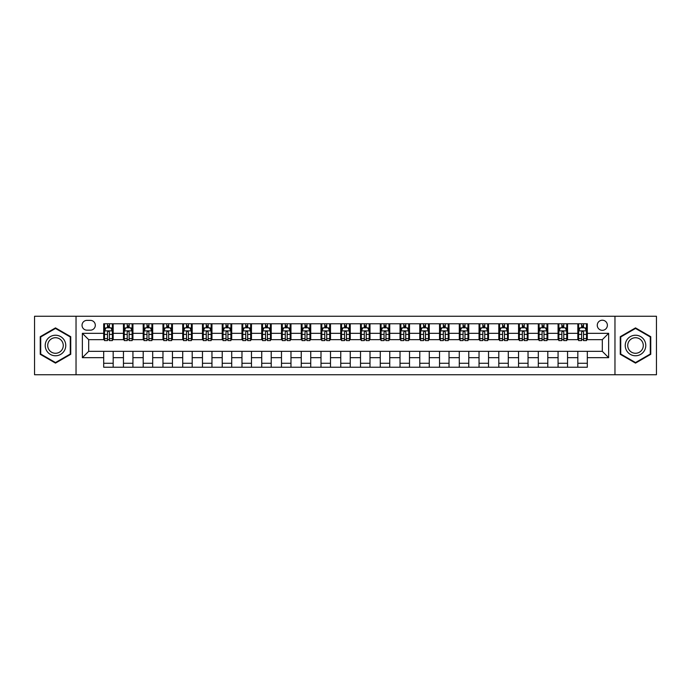 <?xml version="1.0" encoding="UTF-8"?>
<svg xmlns="http://www.w3.org/2000/svg" width="691" height="691" viewBox="0 0 691 691"><rect width="100%" height="100%" fill="white"/><g stroke="black" fill="none" stroke-linecap="round" stroke-linejoin="round"><path stroke-width="1.04" d="M602.319 320.209A5.062 5.062 0 0 0 597.266 325.271A5.062 5.062 0 0 0 602.319 330.324A5.062 5.062 0 0 0 607.38 325.271A5.062 5.062 0 0 0 602.319 320.209M614.964 374.738L656.45 374.738L656.45 316.262L614.964 316.262L614.964 374.738L76.036 374.738L76.036 316.262L34.55 316.262L34.55 374.738L76.036 374.738M86.945 330.168L90.417 330.168A4.897 4.897 0 0 0 95.315 325.271A4.897 4.897 0 0 0 90.417 320.374L86.945 320.374A4.897 4.897 0 0 0 82.039 325.271A4.897 4.897 0 0 0 86.945 330.168M614.964 316.262L76.036 316.262M103.693 357.67L82.359 357.67L82.359 333.33L103.693 333.33L103.693 339.652L88.681 339.652L88.681 351.348L103.693 351.348L103.693 367.232L587.307 367.232L587.307 351.348L602.319 351.348L602.319 339.652L587.307 339.652L587.307 333.33L608.641 333.33L608.641 357.67L587.307 357.67M587.307 333.33L587.307 323.768L103.693 323.768L103.693 333.33M577.823 323.768L577.823 339.652L578.617 339.652M581.615 339.652L583.515 339.652M586.512 339.652L587.307 339.652M577.823 339.652L566.758 339.652M558.069 323.768L558.069 339.652L558.855 339.652M561.861 339.652L563.761 339.652M558.069 339.652L547.004 339.652M538.315 323.768L538.315 339.652L539.101 339.652M542.107 339.652L543.998 339.652M538.315 339.652L527.25 339.652M518.561 323.768L518.561 339.652L519.347 339.652M522.353 339.652L524.244 339.652M518.561 339.652L507.496 339.652M498.798 323.768L498.798 339.652L499.593 339.652M502.599 339.652L504.49 339.652M498.798 339.652L487.742 339.652M479.044 323.768L479.044 339.652L479.839 339.652M482.836 339.652L484.737 339.652M479.044 339.652L467.98 339.652M459.29 323.768L459.29 339.652L460.085 339.652M463.082 339.652L464.983 339.652M459.29 339.652L448.226 339.652M439.536 323.768L439.536 339.652L440.322 339.652M443.328 339.652L445.229 339.652M439.536 339.652L428.472 339.652M419.783 323.768L419.783 339.652L420.569 339.652M423.574 339.652L425.466 339.652M419.783 339.652L408.718 339.652M400.029 323.768L400.029 339.652L400.815 339.652M403.82 339.652L405.712 339.652M400.029 339.652L388.964 339.652M380.266 323.768L380.266 339.652L381.061 339.652M384.066 339.652L385.958 339.652M380.266 339.652L369.21 339.652M360.512 323.768L360.512 339.652L361.307 339.652M364.304 339.652L366.204 339.652M360.512 339.652L349.447 339.652M340.758 323.768L340.758 339.652L341.553 339.652M344.55 339.652L346.45 339.652M340.758 339.652L329.693 339.652M321.004 323.768L321.004 339.652L321.79 339.652M324.796 339.652L326.696 339.652M321.004 339.652L309.939 339.652M301.25 323.768L301.25 339.652L302.036 339.652M305.042 339.652L306.934 339.652M301.25 339.652L290.185 339.652M281.496 323.768L281.496 339.652L282.282 339.652M285.288 339.652L287.18 339.652M281.496 339.652L270.431 339.652M261.734 323.768L261.734 339.652L262.528 339.652M265.534 339.652L267.426 339.652M261.734 339.652L250.678 339.652M241.98 323.768L241.98 339.652L242.774 339.652M245.771 339.652L247.672 339.652M241.98 339.652L230.915 339.652M222.226 323.768L222.226 339.652L223.02 339.652M226.017 339.652L227.918 339.652M222.226 339.652L211.161 339.652M202.472 323.768L202.472 339.652L203.258 339.652M206.264 339.652L208.164 339.652M202.472 339.652L191.407 339.652M182.718 323.768L182.718 339.652L183.504 339.652M186.51 339.652L188.401 339.652M182.718 339.652L171.653 339.652M162.964 323.768L162.964 339.652L163.75 339.652M166.756 339.652L168.647 339.652M162.964 339.652L151.899 339.652M143.201 323.768L143.201 339.652L143.996 339.652M147.002 339.652L148.893 339.652M143.201 339.652L132.145 339.652M123.447 323.768L123.447 339.652L124.242 339.652M127.239 339.652L129.139 339.652M123.447 339.652L112.383 339.652M103.693 339.652L104.488 339.652M107.485 339.652L109.385 339.652M103.693 351.348L113.177 351.348L113.177 367.232M587.307 351.348L113.177 351.348M113.177 323.768L113.177 339.652M103.693 327.724L104.488 327.724M107.485 327.724L109.385 327.724M112.383 327.724L113.177 327.724M103.693 363.276L113.177 363.276M123.447 351.348L123.447 367.232M132.931 323.768L132.931 339.652M123.447 327.724L124.242 327.724M127.239 327.724L129.139 327.724M132.145 327.724L132.931 327.724M132.931 351.348L132.931 367.232M123.447 363.276L132.931 363.276M143.201 351.348L143.201 367.232M152.685 351.348L152.685 367.232M143.201 363.276L152.685 363.276M152.685 323.768L152.685 339.652M143.201 327.724L143.996 327.724M147.002 327.724L148.893 327.724M151.899 327.724L152.685 327.724M162.964 351.348L162.964 367.232M172.439 351.348L172.439 367.232M162.964 363.276L172.439 363.276M172.439 323.768L172.439 339.652M162.964 327.724L163.75 327.724M166.756 327.724L168.647 327.724M171.653 327.724L172.439 327.724M182.718 351.348L182.718 367.232M192.202 351.348L192.202 367.232M182.718 363.276L192.202 363.276M192.202 323.768L192.202 339.652M182.718 327.724L183.504 327.724M186.51 327.724L188.401 327.724M191.407 327.724L192.202 327.724M202.472 351.348L202.472 367.232M211.956 351.348L211.956 367.232M202.472 363.276L211.956 363.276M211.956 323.768L211.956 339.652M202.472 327.724L203.258 327.724M206.264 327.724L208.164 327.724M211.161 327.724L211.956 327.724M222.226 351.348L222.226 367.232M231.71 351.348L231.71 367.232M222.226 363.276L231.71 363.276M231.71 323.768L231.71 339.652M222.226 327.724L223.02 327.724M226.017 327.724L227.918 327.724M230.915 327.724L231.71 327.724M241.98 351.348L241.98 367.232M251.464 351.348L251.464 367.232M241.98 363.276L251.464 363.276M251.464 323.768L251.464 339.652M241.98 327.724L242.774 327.724M245.771 327.724L247.672 327.724M250.678 327.724L251.464 327.724M261.734 351.348L261.734 367.232M271.218 351.348L271.218 367.232M261.734 363.276L271.218 363.276M271.218 323.768L271.218 339.652M261.734 327.724L262.528 327.724M265.534 327.724L267.426 327.724M270.431 327.724L271.218 327.724M281.496 351.348L281.496 367.232M290.971 351.348L290.971 367.232M281.496 363.276L290.971 363.276M290.971 323.768L290.971 339.652M281.496 327.724L282.282 327.724M285.288 327.724L287.18 327.724M290.185 327.724L290.971 327.724M301.25 351.348L301.25 367.232M310.734 351.348L310.734 367.232M301.25 363.276L310.734 363.276M310.734 323.768L310.734 339.652M301.25 327.724L302.036 327.724M305.042 327.724L306.934 327.724M309.939 327.724L310.734 327.724M321.004 351.348L321.004 367.232M330.488 351.348L330.488 367.232M321.004 363.276L330.488 363.276M330.488 323.768L330.488 339.652M321.004 327.724L321.79 327.724M324.796 327.724L326.696 327.724M329.693 327.724L330.488 327.724M340.758 351.348L340.758 367.232M350.242 351.348L350.242 367.232M340.758 363.276L350.242 363.276M350.242 323.768L350.242 339.652M340.758 327.724L341.553 327.724M344.55 327.724L346.45 327.724M349.447 327.724L350.242 327.724M360.512 351.348L360.512 367.232M369.996 351.348L369.996 367.232M360.512 363.276L369.996 363.276M369.996 323.768L369.996 339.652M360.512 327.724L361.307 327.724M364.304 327.724L366.204 327.724M369.21 327.724L369.996 327.724M380.266 351.348L380.266 367.232M389.75 351.348L389.75 367.232M380.266 363.276L389.75 363.276M389.75 323.768L389.75 339.652M380.266 327.724L381.061 327.724M384.066 327.724L385.958 327.724M388.964 327.724L389.75 327.724M400.029 351.348L400.029 367.232M409.504 351.348L409.504 367.232M400.029 363.276L409.504 363.276M409.504 323.768L409.504 339.652M400.029 327.724L400.815 327.724M403.82 327.724L405.712 327.724M408.718 327.724L409.504 327.724M419.783 351.348L419.783 367.232M429.266 351.348L429.266 367.232M419.783 363.276L429.266 363.276M429.266 323.768L429.266 339.652M419.783 327.724L420.569 327.724M423.574 327.724L425.466 327.724M428.472 327.724L429.266 327.724M439.536 351.348L439.536 367.232M449.02 351.348L449.02 367.232M439.536 363.276L449.02 363.276M449.02 323.768L449.02 339.652M439.536 327.724L440.322 327.724M443.328 327.724L445.229 327.724M448.226 327.724L449.02 327.724M459.29 351.348L459.29 367.232M468.774 351.348L468.774 367.232M459.29 363.276L468.774 363.276M468.774 323.768L468.774 339.652M459.29 327.724L460.085 327.724M463.082 327.724L464.983 327.724M467.98 327.724L468.774 327.724M479.044 351.348L479.044 367.232M488.528 351.348L488.528 367.232M479.044 363.276L488.528 363.276M488.528 323.768L488.528 339.652M479.044 327.724L479.839 327.724M482.836 327.724L484.737 327.724M487.742 327.724L488.528 327.724M498.798 351.348L498.798 367.232M508.282 351.348L508.282 367.232M498.798 363.276L508.282 363.276M508.282 323.768L508.282 339.652M498.798 327.724L499.593 327.724M502.599 327.724L504.49 327.724M507.496 327.724L508.282 327.724M518.561 351.348L518.561 367.232M528.036 351.348L528.036 367.232M518.561 363.276L528.036 363.276M528.036 323.768L528.036 339.652M518.561 327.724L519.347 327.724M522.353 327.724L524.244 327.724M527.25 327.724L528.036 327.724M538.315 351.348L538.315 367.232M547.799 351.348L547.799 367.232M538.315 363.276L547.799 363.276M547.799 323.768L547.799 339.652M538.315 327.724L539.101 327.724M542.107 327.724L543.998 327.724M547.004 327.724L547.799 327.724M558.069 351.348L558.069 367.232M567.553 351.348L567.553 367.232M558.069 363.276L567.553 363.276M567.553 323.768L567.553 339.652M558.069 327.724L558.855 327.724M561.861 327.724L563.761 327.724M566.758 327.724L567.553 327.724M577.823 351.348L577.823 367.232M577.823 363.276L587.307 363.276M577.823 327.724L578.617 327.724M581.615 327.724L583.515 327.724M586.512 327.724L587.307 327.724M88.681 339.652L82.359 333.33M88.681 351.348L82.359 357.67M608.641 333.33L602.319 339.652M608.641 357.67L602.319 351.348M55.487 363.112L70.741 354.302L70.741 336.698L55.487 327.888L40.242 336.698L40.242 354.302L55.487 363.112M650.758 336.698L635.513 327.888L620.259 336.698L620.259 354.302L635.513 363.112L650.758 354.302L650.758 336.698M109.385 325.824L107.485 325.824M112.383 338.616L109.385 338.616L109.385 340.603L112.383 340.603L112.383 330.963L110.802 327.802L106.069 327.802L104.488 330.963L104.488 340.603L107.485 340.603L107.485 338.616L104.488 338.616M104.488 330.963L104.488 323.768M112.383 330.963L112.383 323.768M107.485 327.802L107.485 323.768M109.385 323.768L109.385 327.802M109.385 338.616L109.385 332.146C108.755 330.929 108.124 330.929 107.485 332.146L107.485 338.616M129.139 325.824L127.239 325.824M132.145 338.616L129.139 338.616L129.139 340.603L132.145 340.603L132.145 330.963L130.564 327.802L125.822 327.802L124.242 330.963L124.242 340.603L127.239 340.603L127.239 338.616L124.242 338.616M124.242 330.963L124.242 323.768M132.145 330.963L132.145 323.768M127.239 327.802L127.239 323.768M129.139 323.768L129.139 327.802M129.139 338.616L129.139 332.146C128.509 330.929 127.878 330.929 127.239 332.146L127.239 338.616M148.893 325.824L147.002 325.824M151.899 338.616L148.893 338.616L148.893 340.603L151.899 340.603L151.899 330.963L150.318 327.802L145.576 327.802L143.996 330.963L143.996 340.603L147.002 340.603L147.002 338.616L143.996 338.616M143.996 330.963L143.996 323.768M151.899 330.963L151.899 323.768M147.002 327.802L147.002 323.768M148.893 323.768L148.893 327.802M148.893 338.616L148.893 332.146C148.263 330.929 147.632 330.929 147.002 332.146L147.002 338.616M168.647 325.824L166.756 325.824M171.653 338.616L168.647 338.616L168.647 340.603L171.653 340.603L171.653 330.963L170.072 327.802L165.33 327.802L163.75 330.963L163.75 340.603L166.756 340.603L166.756 338.616L163.75 338.616M163.75 330.963L163.75 323.768M171.653 330.963L171.653 323.768M166.756 327.802L166.756 323.768M168.647 323.768L168.647 327.802M168.647 338.616L168.647 332.146C168.017 330.929 167.386 330.929 166.756 332.146L166.756 338.616M188.401 325.824L186.51 325.824M191.407 338.616L188.401 338.616L188.401 340.603L191.407 340.603L191.407 330.963L189.826 327.802L185.084 327.802L183.504 330.963L183.504 340.603L186.51 340.603L186.51 338.616L183.504 338.616M183.504 330.963L183.504 323.768M191.407 330.963L191.407 323.768M186.51 327.802L186.51 323.768M188.401 323.768L188.401 327.802M188.401 338.616L188.401 332.146C187.771 330.929 187.14 330.929 186.51 332.146L186.51 338.616M64.384 340.361A10.27 10.27 0 0 0 50.357 336.603A10.27 10.27 0 0 0 46.591 350.639A10.27 10.27 0 0 0 60.627 354.397A10.27 10.27 0 0 0 64.384 340.361M62.225 341.613A7.774 7.774 0 0 0 51.6 338.763A7.774 7.774 0 0 0 48.759 349.387A7.774 7.774 0 0 0 59.383 352.237A7.774 7.774 0 0 0 62.225 341.613M55.487 362.559L40.717 354.034L40.717 336.966L55.487 328.441L70.266 336.966L70.266 354.034L55.487 362.559M635.513 355.77A10.27 10.27 0 0 0 645.783 345.5A10.27 10.27 0 0 0 635.513 335.23A10.27 10.27 0 0 0 625.234 345.5A10.27 10.27 0 0 0 635.513 355.77M635.513 353.274A7.774 7.774 0 0 0 643.286 345.5A7.774 7.774 0 0 0 635.513 337.726A7.774 7.774 0 0 0 627.73 345.5A7.774 7.774 0 0 0 635.513 353.274M620.734 336.966L635.513 328.441L650.283 336.966L650.283 354.034L635.513 362.559L620.734 354.034L620.734 336.966M208.164 325.824L206.264 325.824M211.161 338.616L208.164 338.616L208.164 340.603L211.161 340.603L211.161 330.963L209.58 327.802L204.838 327.802L203.258 330.963L203.258 340.603L206.264 340.603L206.264 338.616L203.258 338.616M203.258 330.963L203.258 323.768M211.161 330.963L211.161 323.768M206.264 327.802L206.264 323.768M208.164 323.768L208.164 327.802M208.164 338.616L208.164 332.146C207.533 330.929 206.894 330.929 206.264 332.146L206.264 338.616M227.918 325.824L226.017 325.824M230.915 338.616L227.918 338.616L227.918 340.603L230.915 340.603L230.915 330.963L229.334 327.802L224.601 327.802L223.02 330.963L223.02 340.603L226.017 340.603L226.017 338.616L223.02 338.616M223.02 330.963L223.02 323.768M230.915 330.963L230.915 323.768M226.017 327.802L226.017 323.768M227.918 323.768L227.918 327.802M227.918 338.616L227.918 332.146C227.287 330.929 226.657 330.929 226.017 332.146L226.017 338.616M247.672 325.824L245.771 325.824M250.678 338.616L247.672 338.616L247.672 340.603L250.678 340.603L250.678 330.963L249.097 327.802L244.355 327.802L242.774 330.963L242.774 340.603L245.771 340.603L245.771 338.616L242.774 338.616M242.774 330.963L242.774 323.768M250.678 330.963L250.678 323.768M245.771 327.802L245.771 323.768M247.672 323.768L247.672 327.802M247.672 338.616L247.672 332.146C247.041 330.929 246.411 330.929 245.771 332.146L245.771 338.616M267.426 325.824L265.534 325.824M270.431 338.616L267.426 338.616L267.426 340.603L270.431 340.603L270.431 330.963L268.851 327.802L264.109 327.802L262.528 330.963L262.528 340.603L265.534 340.603L265.534 338.616L262.528 338.616M262.528 330.963L262.528 323.768M270.431 330.963L270.431 323.768M265.534 327.802L265.534 323.768M267.426 323.768L267.426 327.802M267.426 338.616L267.426 332.146C266.795 330.929 266.165 330.929 265.534 332.146L265.534 338.616M287.18 325.824L285.288 325.824M290.185 338.616L287.18 338.616L287.18 340.603L290.185 340.603L290.185 330.963L288.605 327.802L283.863 327.802L282.282 330.963L282.282 340.603L285.288 340.603L285.288 338.616L282.282 338.616M282.282 330.963L282.282 323.768M290.185 330.963L290.185 323.768M285.288 327.802L285.288 323.768M287.18 323.768L287.18 327.802M287.18 338.616L287.18 332.146C286.549 330.929 285.919 330.929 285.288 332.146L285.288 338.616M306.934 325.824L305.042 325.824M309.939 338.616L306.934 338.616L306.934 340.603L309.939 340.603L309.939 330.963L308.359 327.802L303.617 327.802L302.036 330.963L302.036 340.603L305.042 340.603L305.042 338.616L302.036 338.616M302.036 330.963L302.036 323.768M309.939 330.963L309.939 323.768M305.042 327.802L305.042 323.768M306.934 323.768L306.934 327.802M306.934 338.616L306.934 332.146C306.303 330.929 305.672 330.929 305.042 332.146L305.042 338.616M326.696 325.824L324.796 325.824M329.693 338.616L326.696 338.616L326.696 340.603L329.693 340.603L329.693 330.963L328.113 327.802L323.371 327.802L321.79 330.963L321.79 340.603L324.796 340.603L324.796 338.616L321.79 338.616M321.79 330.963L321.79 323.768M329.693 330.963L329.693 323.768M324.796 327.802L324.796 323.768M326.696 323.768L326.696 327.802M326.696 338.616L326.696 332.146C326.066 330.929 325.426 330.929 324.796 332.146L324.796 338.616M346.45 325.824L344.55 325.824M349.447 338.616L346.45 338.616L346.45 340.603L349.447 340.603L349.447 330.963L347.867 327.802L343.133 327.802L341.553 330.963L341.553 340.603L344.55 340.603L344.55 338.616L341.553 338.616M341.553 330.963L341.553 323.768M349.447 330.963L349.447 323.768M344.55 327.802L344.55 323.768M346.45 323.768L346.45 327.802M346.45 338.616L346.45 332.146C345.82 330.929 345.189 330.929 344.55 332.146L344.55 338.616M366.204 325.824L364.304 325.824M369.21 338.616L366.204 338.616L366.204 340.603L369.21 340.603L369.21 330.963L367.629 327.802L362.887 327.802L361.307 330.963L361.307 340.603L364.304 340.603L364.304 338.616L361.307 338.616M361.307 330.963L361.307 323.768M369.21 330.963L369.21 323.768M364.304 327.802L364.304 323.768M366.204 323.768L366.204 327.802M366.204 338.616L366.204 332.146C365.574 330.929 364.943 330.929 364.304 332.146L364.304 338.616M385.958 325.824L384.066 325.824M388.964 338.616L385.958 338.616L385.958 340.603L388.964 340.603L388.964 330.963L387.383 327.802L382.641 327.802L381.061 330.963L381.061 340.603L384.066 340.603L384.066 338.616L381.061 338.616M381.061 330.963L381.061 323.768M388.964 330.963L388.964 323.768M384.066 327.802L384.066 323.768M385.958 323.768L385.958 327.802M385.958 338.616L385.958 332.146C385.328 330.929 384.697 330.929 384.066 332.146L384.066 338.616M405.712 325.824L403.82 325.824M408.718 338.616L405.712 338.616L405.712 340.603L408.718 340.603L408.718 330.963L407.137 327.802L402.395 327.802L400.815 330.963L400.815 340.603L403.82 340.603L403.82 338.616L400.815 338.616M400.815 330.963L400.815 323.768M408.718 330.963L408.718 323.768M403.82 327.802L403.82 323.768M405.712 323.768L405.712 327.802M405.712 338.616L405.712 332.146C405.081 330.929 404.451 330.929 403.82 332.146L403.82 338.616M425.466 325.824L423.574 325.824M428.472 338.616L425.466 338.616L425.466 340.603L428.472 340.603L428.472 330.963L426.891 327.802L422.149 327.802L420.569 330.963L420.569 340.603L423.574 340.603L423.574 338.616L420.569 338.616M420.569 330.963L420.569 323.768M428.472 330.963L428.472 323.768M423.574 327.802L423.574 323.768M425.466 323.768L425.466 327.802M425.466 338.616L425.466 332.146C424.835 330.929 424.205 330.929 423.574 332.146L423.574 338.616M445.229 325.824L443.328 325.824M448.226 338.616L445.229 338.616L445.229 340.603L448.226 340.603L448.226 330.963L446.645 327.802L441.903 327.802L440.322 330.963L440.322 340.603L443.328 340.603L443.328 338.616L440.322 338.616M440.322 330.963L440.322 323.768M448.226 330.963L448.226 323.768M443.328 327.802L443.328 323.768M445.229 323.768L445.229 327.802M445.229 338.616L445.229 332.146C444.598 330.929 443.959 330.929 443.328 332.146L443.328 338.616M464.983 325.824L463.082 325.824M467.98 338.616L464.983 338.616L464.983 340.603L467.98 340.603L467.98 330.963L466.399 327.802L461.666 327.802L460.085 330.963L460.085 340.603L463.082 340.603L463.082 338.616L460.085 338.616M460.085 330.963L460.085 323.768M467.98 330.963L467.98 323.768M463.082 327.802L463.082 323.768M464.983 323.768L464.983 327.802M464.983 338.616L464.983 332.146C464.352 330.929 463.721 330.929 463.082 332.146L463.082 338.616M484.737 325.824L482.836 325.824M487.742 338.616L484.737 338.616L484.737 340.603L487.742 340.603L487.742 330.963L486.162 327.802L481.42 327.802L479.839 330.963L479.839 340.603L482.836 340.603L482.836 338.616L479.839 338.616M479.839 330.963L479.839 323.768M487.742 330.963L487.742 323.768M482.836 327.802L482.836 323.768M484.737 323.768L484.737 327.802M484.737 338.616L484.737 332.146C484.106 330.929 483.475 330.929 482.836 332.146L482.836 338.616M504.49 325.824L502.599 325.824M507.496 338.616L504.49 338.616L504.49 340.603L507.496 340.603L507.496 330.963L505.916 327.802L501.174 327.802L499.593 330.963L499.593 340.603L502.599 340.603L502.599 338.616L499.593 338.616M499.593 330.963L499.593 323.768M507.496 330.963L507.496 323.768M502.599 327.802L502.599 323.768M504.49 323.768L504.49 327.802M504.49 338.616L504.49 332.146C503.86 330.929 503.229 330.929 502.599 332.146L502.599 338.616M524.244 325.824L522.353 325.824M527.25 338.616L524.244 338.616L524.244 340.603L527.25 340.603L527.25 330.963L525.67 327.802L520.928 327.802L519.347 330.963L519.347 340.603L522.353 340.603L522.353 338.616L519.347 338.616M519.347 330.963L519.347 323.768M527.25 330.963L527.25 323.768M522.353 327.802L522.353 323.768M524.244 323.768L524.244 327.802M524.244 338.616L524.244 332.146C523.614 330.929 522.983 330.929 522.353 332.146L522.353 338.616M543.998 325.824L542.107 325.824M547.004 338.616L543.998 338.616L543.998 340.603L547.004 340.603L547.004 330.963L545.424 327.802L540.682 327.802L539.101 330.963L539.101 340.603L542.107 340.603L542.107 338.616L539.101 338.616M539.101 330.963L539.101 323.768M547.004 330.963L547.004 323.768M542.107 327.802L542.107 323.768M543.998 323.768L543.998 327.802M543.998 338.616L543.998 332.146C543.368 330.929 542.737 330.929 542.107 332.146L542.107 338.616M563.761 325.824L561.861 325.824M566.758 338.616L563.761 338.616L563.761 340.603L566.758 340.603L566.758 330.963L565.178 327.802L560.436 327.802L558.855 330.963L558.855 340.603L561.861 340.603L561.861 338.616L558.855 338.616M558.855 330.963L558.855 323.768M566.758 330.963L566.758 323.768M561.861 327.802L561.861 323.768M563.761 323.768L563.761 327.802M563.761 338.616L563.761 332.146C563.13 330.929 562.491 330.929 561.861 332.146L561.861 338.616M583.515 325.824L581.615 325.824M586.512 338.616L583.515 338.616L583.515 340.603L586.512 340.603L586.512 330.963L584.932 327.802L580.198 327.802L578.617 330.963L578.617 340.603L581.615 340.603L581.615 338.616L578.617 338.616M578.617 330.963L578.617 323.768M586.512 330.963L586.512 323.768M581.615 327.802L581.615 323.768M583.515 323.768L583.515 327.802M583.515 338.616L583.515 332.146C582.884 330.929 582.254 330.929 581.615 332.146L581.615 338.616M123.447 357.67L113.177 357.67M123.447 333.33L113.177 333.33M143.201 333.33L132.931 333.33M143.201 357.67L132.931 357.67M162.964 333.33L152.685 333.33M162.964 357.67L152.685 357.67M182.718 333.33L172.439 333.33M182.718 357.67L172.439 357.67M202.472 333.33L192.202 333.33M202.472 357.67L192.202 357.67M222.226 333.33L211.956 333.33M222.226 357.67L211.956 357.67M241.98 333.33L231.71 333.33M241.98 357.67L231.71 357.67M261.734 333.33L251.464 333.33M261.734 357.67L251.464 357.67M281.496 333.33L271.218 333.33M281.496 357.67L271.218 357.67M301.25 333.33L290.971 333.33M301.25 357.67L290.971 357.67M321.004 333.33L310.734 333.33M321.004 357.67L310.734 357.67M340.758 333.33L330.488 333.33M340.758 357.67L330.488 357.67M360.512 333.33L350.242 333.33M360.512 357.67L350.242 357.67M380.266 333.33L369.996 333.33M380.266 357.67L369.996 357.67M400.029 333.33L389.75 333.33M400.029 357.67L389.75 357.67M419.783 333.33L409.504 333.33M419.783 357.67L409.504 357.67M439.536 333.33L429.266 333.33M439.536 357.67L429.266 357.67M459.29 333.33L449.02 333.33M459.29 357.67L449.02 357.67M479.044 333.33L468.774 333.33M479.044 357.67L468.774 357.67M498.798 333.33L488.528 333.33M498.798 357.67L488.528 357.67M518.561 333.33L508.282 333.33M518.561 357.67L508.282 357.67M538.315 333.33L528.036 333.33M538.315 357.67L528.036 357.67M558.069 333.33L547.799 333.33M558.069 357.67L547.799 357.67M577.823 333.33L567.553 333.33M577.823 357.67L567.553 357.67M112.348 330.877L104.522 330.877M104.488 327.992L105.973 327.992M110.897 327.992L112.383 327.992M107.485 334.384L104.488 334.384M112.383 334.384L109.385 334.384M109.385 326.826L107.485 326.826M132.102 330.877L124.276 330.877M124.242 327.992L125.727 327.992M130.659 327.992L132.145 327.992M127.239 334.384L124.242 334.384M132.145 334.384L129.139 334.384M129.139 326.826L127.239 326.826M151.856 330.877L144.03 330.877M143.996 327.992L145.481 327.992M150.413 327.992L151.899 327.992M147.002 334.384L143.996 334.384M151.899 334.384L148.893 334.384M148.893 326.826L147.002 326.826M171.61 330.877L163.793 330.877M163.75 327.992L165.235 327.992M170.167 327.992L171.653 327.992M166.756 334.384L163.75 334.384M171.653 334.384L168.647 334.384M168.647 326.826L166.756 326.826M191.372 330.877L183.547 330.877M183.504 327.992L184.989 327.992M189.921 327.992L191.407 327.992M186.51 334.384L183.504 334.384M191.407 334.384L188.401 334.384M188.401 326.826L186.51 326.826M211.126 330.877L203.301 330.877M203.258 327.992L204.743 327.992M209.675 327.992L211.161 327.992M206.264 334.384L203.258 334.384M211.161 334.384L208.164 334.384M208.164 326.826L206.264 326.826M230.88 330.877L223.055 330.877M223.02 327.992L224.506 327.992M229.429 327.992L230.915 327.992M226.017 334.384L223.02 334.384M230.915 334.384L227.918 334.384M227.918 326.826L226.017 326.826M250.634 330.877L242.809 330.877M242.774 327.992L244.26 327.992M249.192 327.992L250.678 327.992M245.771 334.384L242.774 334.384M250.678 334.384L247.672 334.384M247.672 326.826L245.771 326.826M270.388 330.877L262.563 330.877M262.528 327.992L264.014 327.992M268.946 327.992L270.431 327.992M265.534 334.384L262.528 334.384M270.431 334.384L267.426 334.384M267.426 326.826L265.534 326.826M290.142 330.877L282.325 330.877M282.282 327.992L283.768 327.992M288.7 327.992L290.185 327.992M285.288 334.384L282.282 334.384M290.185 334.384L287.18 334.384M287.18 326.826L285.288 326.826M309.905 330.877L302.079 330.877M302.036 327.992L303.522 327.992M308.454 327.992L309.939 327.992M305.042 334.384L302.036 334.384M309.939 334.384L306.934 334.384M306.934 326.826L305.042 326.826M329.659 330.877L321.833 330.877M321.79 327.992L323.276 327.992M328.208 327.992L329.693 327.992M324.796 334.384L321.79 334.384M329.693 334.384L326.696 334.384M326.696 326.826L324.796 326.826M349.413 330.877L341.587 330.877M341.553 327.992L343.038 327.992M347.962 327.992L349.447 327.992M344.55 334.384L341.553 334.384M349.447 334.384L346.45 334.384M346.45 326.826L344.55 326.826M369.167 330.877L361.341 330.877M361.307 327.992L362.792 327.992M367.724 327.992L369.21 327.992M364.304 334.384L361.307 334.384M369.21 334.384L366.204 334.384M366.204 326.826L364.304 326.826M388.921 330.877L381.095 330.877M381.061 327.992L382.546 327.992M387.478 327.992L388.964 327.992M384.066 334.384L381.061 334.384M388.964 334.384L385.958 334.384M385.958 326.826L384.066 326.826M408.675 330.877L400.858 330.877M400.815 327.992L402.3 327.992M407.232 327.992L408.718 327.992M403.82 334.384L400.815 334.384M408.718 334.384L405.712 334.384M405.712 326.826L403.82 326.826M428.437 330.877L420.612 330.877M420.569 327.992L422.054 327.992M426.986 327.992L428.472 327.992M423.574 334.384L420.569 334.384M428.472 334.384L425.466 334.384M425.466 326.826L423.574 326.826M448.191 330.877L440.366 330.877M440.322 327.992L441.808 327.992M446.74 327.992L448.226 327.992M443.328 334.384L440.322 334.384M448.226 334.384L445.229 334.384M445.229 326.826L443.328 326.826M467.945 330.877L460.12 330.877M460.085 327.992L461.571 327.992M466.494 327.992L467.98 327.992M463.082 334.384L460.085 334.384M467.98 334.384L464.983 334.384M464.983 326.826L463.082 326.826M487.699 330.877L479.874 330.877M479.839 327.992L481.325 327.992M486.257 327.992L487.742 327.992M482.836 334.384L479.839 334.384M487.742 334.384L484.737 334.384M484.737 326.826L482.836 326.826M507.453 330.877L499.628 330.877M499.593 327.992L501.079 327.992M506.011 327.992L507.496 327.992M502.599 334.384L499.593 334.384M507.496 334.384L504.49 334.384M504.49 326.826L502.599 326.826M527.207 330.877L519.39 330.877M519.347 327.992L520.833 327.992M525.765 327.992L527.25 327.992M522.353 334.384L519.347 334.384M527.25 334.384L524.244 334.384M524.244 326.826L522.353 326.826M546.97 330.877L539.144 330.877M539.101 327.992L540.587 327.992M545.519 327.992L547.004 327.992M542.107 334.384L539.101 334.384M547.004 334.384L543.998 334.384M543.998 326.826L542.107 326.826M566.724 330.877L558.898 330.877M558.855 327.992L560.341 327.992M565.273 327.992L566.758 327.992M561.861 334.384L558.855 334.384M566.758 334.384L563.761 334.384M563.761 326.826L561.861 326.826M586.478 330.877L578.652 330.877M578.617 327.992L580.103 327.992M585.027 327.992L586.512 327.992M581.615 334.384L578.617 334.384M586.512 334.384L583.515 334.384M583.515 326.826L581.615 326.826"/></g></svg>

